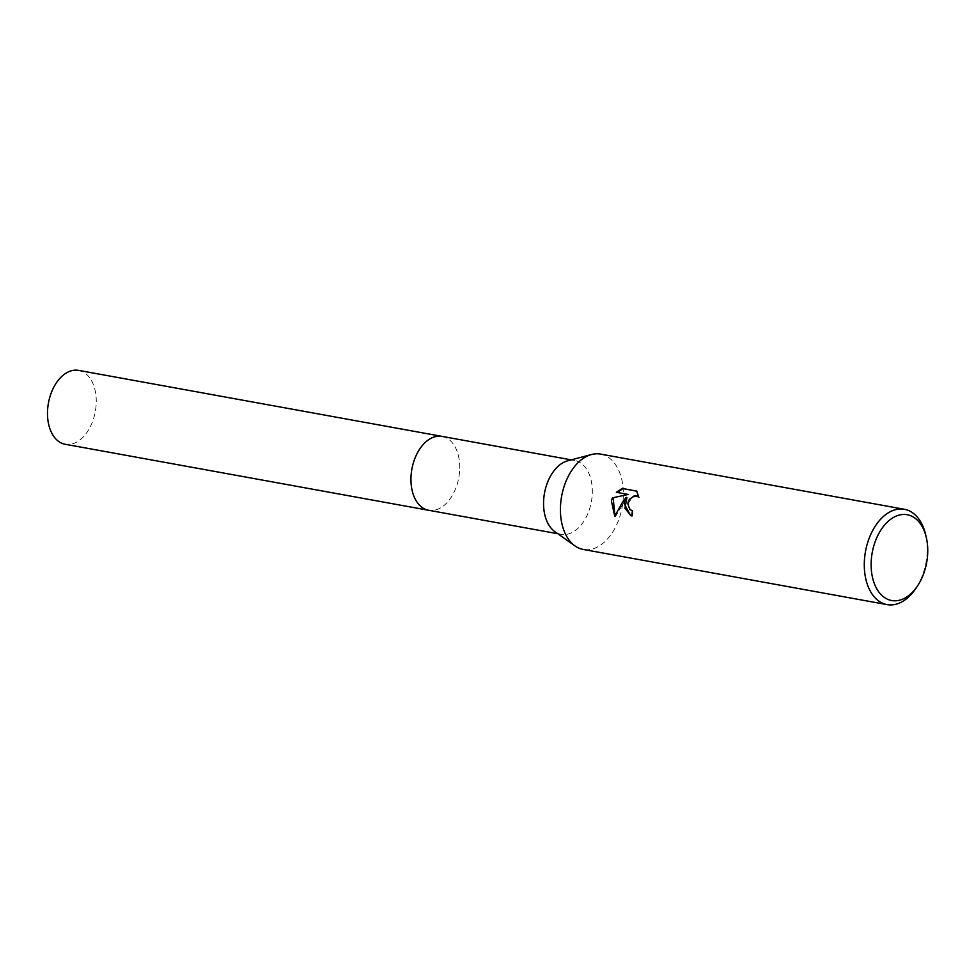 <?xml version="1.0" encoding="UTF-8"?>
<svg xmlns="http://www.w3.org/2000/svg" width="975" height="975" viewBox="0 0 975 975"><rect width="100%" height="100%" fill="white"/><g stroke="black" fill="none" stroke-linecap="round" stroke-linejoin="round"><path stroke-width="0.73" stroke-dasharray="4.88 3.66" d="M567.706 460.797A37.538 23.827 -79.7 0 1 574.653 460.48A37.538 23.827 -79.7 0 1 590.679 505.001A37.538 23.827 -79.7 0 1 561.234 534.349A37.538 23.827 -79.7 0 1 554.836 531.619M442.053 436.398A37.538 23.827 -79.7 0 1 458.079 480.919A37.538 23.827 -79.7 0 1 428.634 510.266M600.539 454.094A48.445 30.749 -79.7 0 1 621.221 511.558A48.445 30.749 -79.7 0 1 583.221 549.437M925.543 534.288A48.445 30.749 -79.7 0 1 925.104 566.743A48.445 30.749 -79.7 0 1 915.671 588.656M631.044 515.787L632.531 516.202A47.239 29.981 -79.7 0 1 633.153 511.071L632.483 510.9M632.129 510.766L629.338 508.06L628.826 502.418L632.153 497.53L637.321 496.226M633.153 511.071L632.409 510.827M614.945 515.751L615.505 516.482L626.925 497.567M615.505 516.482L614.737 516.226M617.236 492.472L628.912 494.703M617.138 492.57L616.383 492.314M638.637 496.775L636.773 491.205M637.455 491.327L636.687 491.071M639.429 497.408L638.686 497.165M632.531 516.202L631.776 515.946M78.573 370.378A37.55 23.827 -79.7 0 1 80.681 370.914A37.55 23.827 -79.7 0 1 94.989 413.254A37.55 23.827 -79.7 0 1 65.154 444.259M442.467 436.471A37.55 23.827 -79.7 0 1 444.149 436.934A37.55 23.827 -79.7 0 1 458.53 478.932A37.55 23.827 -79.7 0 1 429.049 510.352M571.24 459.859L574.653 460.48M630.642 515.665L631.398 515.909M557.822 533.739L561.234 534.349"/><path stroke-width="1.46" d="M917.365 586.158L915.671 588.656A48.445 30.749 -79.7 0 1 887.104 604.622L583.221 549.437A48.445 30.749 -79.7 0 1 574.97 545.903L554.836 531.619A37.538 23.827 -79.7 0 1 545.196 489.828A37.538 23.827 -79.7 0 1 567.706 460.797L591.569 454.508A48.445 30.749 -79.7 0 1 600.539 454.094L904.41 509.291A48.445 30.749 -79.7 0 1 925.543 534.288L926.25 537.225A43.607 27.678 -79.7 0 1 925.848 566.438A43.607 27.678 -79.7 0 1 917.365 586.158A43.607 27.678 -79.7 0 1 882.814 596.249A43.607 27.678 -79.7 0 1 873.027 548.815A43.607 27.678 -79.7 0 1 900.023 514.885A43.607 27.678 -79.7 0 1 926.25 537.225M429.049 510.352A37.55 23.827 -79.7 0 1 428.634 510.278A37.538 23.827 -79.7 0 1 412.596 465.745A37.538 23.827 -79.7 0 1 442.053 436.398A37.55 23.827 -79.7 0 1 442.467 436.471M574.97 545.903A48.445 30.749 -79.7 0 1 562.538 491.973A48.445 30.749 -79.7 0 1 591.569 454.508M623.927 503.124L626.182 497.323L622.184 502.808L614.737 516.226L611.386 500.845L612.446 497.884L628.156 494.459L616.383 492.314L622.16 488.438L636.687 491.071L638.686 497.165L636.334 495.922L633.884 496.068L629.362 499.419L628.095 502.174L627.827 503.831L629.874 509.535L632.409 510.827A48.445 30.749 100.3 0 0 631.776 515.946L630.654 515.665L623.927 503.124M887.104 604.622A48.445 30.749 -79.7 0 1 866.409 547.158A48.445 30.749 -79.7 0 1 904.41 509.291M631.044 515.787L624.926 508.328L626.925 497.567L626.182 497.323M628.156 494.459L612.446 497.884M613.178 498.128L614.945 515.751M636.773 491.205L622.16 488.426M622.928 488.694L617.236 492.472M637.321 496.226L638.637 496.775M442.053 436.398A37.55 23.827 -79.7 0 0 412.218 467.403A37.55 23.827 -79.7 0 0 426.526 509.742A37.55 23.827 -79.7 0 0 428.634 510.278L65.154 444.259A37.55 23.827 -79.7 0 1 63.058 443.722A37.55 23.827 -79.7 0 1 48.75 401.395A37.55 23.827 -79.7 0 1 78.573 370.378L571.24 459.859M636.967 496.08L637.711 496.336M428.634 510.266L557.822 533.739"/></g></svg>
